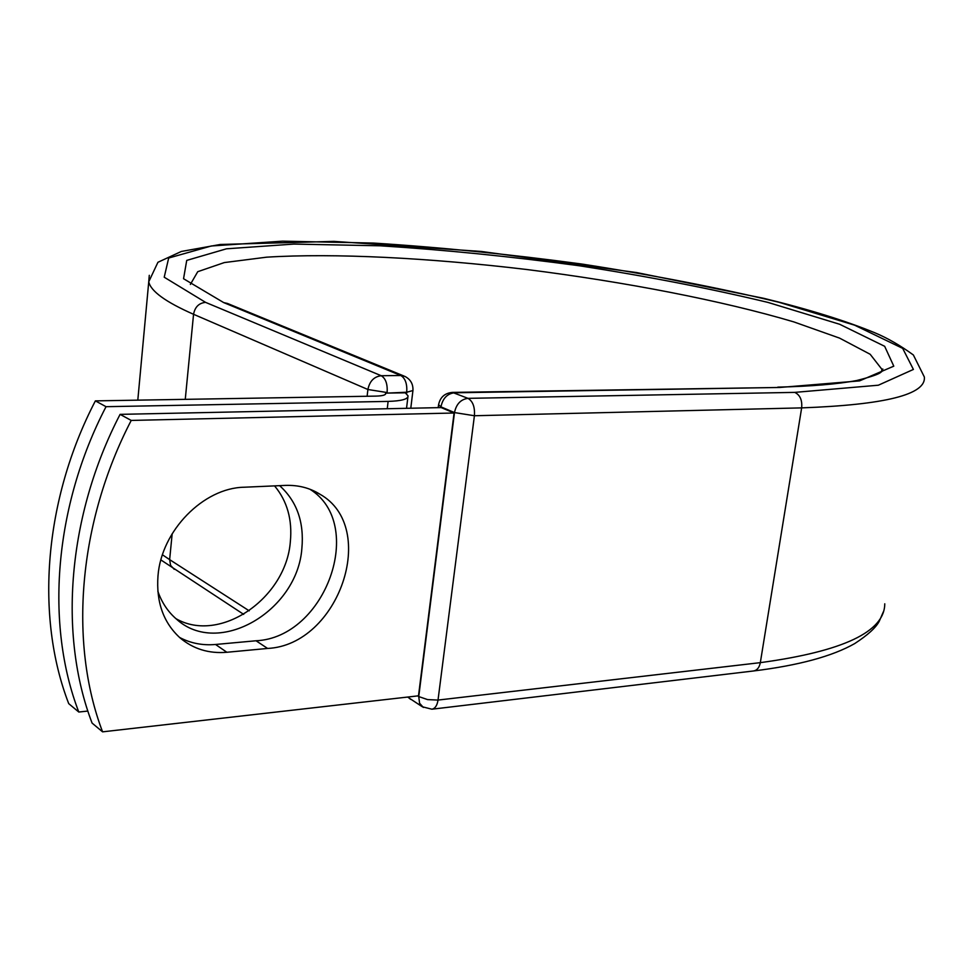 <?xml version="1.0" encoding="UTF-8"?>
<svg xmlns="http://www.w3.org/2000/svg" width="973" height="973" viewBox="0 0 973 973"><rect width="100%" height="100%" fill="white"/><g stroke="black" fill="none" stroke-linecap="round" stroke-linejoin="round"><path stroke-width="1.46" d="M157.991 575.858C156.081 601.934 163.391 622.574 179.92 637.765C193.153 648.955 208.806 653.795 226.879 652.275L267.587 648.444C338.859 645.075 379.227 527.561 320.008 494.26C309.767 487.887 298.212 484.943 285.344 485.405L244.138 487.23C203.539 487.874 161.384 530.601 157.991 575.858M179.543 637.424C190.526 643.262 202.518 645.61 215.544 644.479L256.033 640.769C325.712 637.643 366.395 524.155 309.901 489.224M274.568 485.892C287.217 501.083 292.472 519.728 290.331 541.827C286.086 598.225 219.947 644.138 175.918 618.646M279.616 485.661C296.85 501.241 304.269 522.16 301.873 548.419C297.446 611.129 218.317 657.687 176.381 619.047C167.94 611.786 161.761 602.506 157.833 591.207M87.874 711.056L78.789 712.029C45.026 624.301 54.16 506.386 106.033 406.69L388.118 401.399C401.533 400.998 408.174 399.161 408.04 395.877L405.303 392.812L385.624 393.104L385.49 394.223M78.789 712.029L68.718 703.637C35.04 616.517 43.967 499.623 95.378 400.876L375.919 396.108C382.511 395.926 385.782 395.026 385.734 393.408L385.624 393.104M106.033 406.69L95.378 400.876M406.118 393.384L405.303 392.812M120.093 414.364L441.207 407.59L454.075 413.014L418.499 695.817L102.579 731.842L92.082 723.085C58.198 634.566 67.611 515.301 120.093 414.364L131.221 420.433C78.254 522.367 68.633 642.691 102.579 731.842M454.075 413.014L131.221 420.433M215.544 644.479L226.879 652.275M387.254 408.721L388.118 401.399M406.556 393.749L406.738 392.228L387.072 393.104M149.283 275.323L148.747 281.781L157.93 262.284L181.343 251.46L220.263 244.478L333.897 241.377L481.221 251.448L636.634 272.562L763.914 298.358C808.478 309.244 845.415 320.701 874.715 332.73C887.437 338.032 900.329 345.464 913.379 354.987L924.35 377.013C926.223 394.515 885.321 404.817 801.655 407.882C802.336 400.11 800.037 394.941 794.759 392.387L878.351 385.211L913.404 369.436L902.689 348.37L854.513 325.14L778.85 302.238C718.22 287.728 652.457 274.982 581.562 263.999C509.974 254.318 440.55 247.337 373.304 243.055L282.596 241.158L211.311 245.987L168.682 258.027L164.218 277.208L205.583 302.372C198.942 303.017 194.928 306.994 193.554 314.291L367.903 389.504C369.582 381.221 374.033 376.624 381.234 375.724L400.791 375.517L404.902 376.405C410.594 379.397 413.27 384.104 412.941 390.538L406.738 392.228C407.261 383.8 405.279 378.229 400.791 375.517L223.693 302.591L227.512 303.467L403.99 376.04M205.583 302.372L381.234 375.724C385.685 378.448 387.655 384.055 387.132 392.545L367.903 389.504L367.113 396.254M172.172 533.703L169.643 559.633L249.197 610.825M137.801 400.158L148.747 281.781C150.718 291.17 165.653 302.019 193.554 314.291L185.259 399.344M162.455 554.805L169.643 559.633L170.591 565.398L174.24 569.302M223.693 302.591L183.544 278.728L186.731 260.399L226.466 248.808L293.919 244.077L380.358 245.804C444.649 249.866 511.068 256.531 579.628 265.811C647.471 276.344 710.266 288.543 768.001 302.421L839.65 324.264L884.664 346.303L893.786 366.164L859.585 380.881L779.932 387.461L452.396 392.399L467.989 398.346C472.854 401.229 474.994 407.018 474.41 415.739L801.655 407.882L760.327 662.649C843.165 651.363 884.639 631.745 884.761 603.807M417.697 695.914L418.743 696.571L454.488 412.576L474.41 415.739L438.02 700.074L760.327 662.649C759.354 667.539 757.103 670.312 753.564 670.969C798.651 665.41 832.353 656.289 854.683 643.591C867.831 635.016 876.028 627.549 879.288 621.175L883.448 611.603M881.879 371.479L881.939 369.351L870.166 354.269L839.602 338.13L793.834 321.905C722.112 300.584 625.116 281.927 527.074 269.545C429.142 257.857 334.323 252.98 266.638 257.176L224.301 262.576L197.738 271.698L190.367 284.432M779.932 387.461L454.367 392.788C447.179 393.737 442.715 398.431 440.951 406.872L440.854 407.59M794.759 392.387L467.989 398.346C460.776 399.331 456.276 404.075 454.488 412.576L440.951 406.872L438.555 404.695M423.364 707.444L419.582 703.236L418.743 696.571L427.585 699.599L438.02 700.074C437.157 705.51 435.126 708.563 431.903 709.208L753.564 670.969M256.033 640.769L267.587 648.444M407.869 697.033L410.606 699.368M406.532 408.319L407.906 396.96M160.91 559.949L243.7 614.377M881.526 371.771L881.939 369.351L882.839 369.022L881.891 371.467C880.48 372.039 882.341 374.033 856.726 380.516C837.583 384.14 811.275 386.342 777.792 387.132M312.114 490.124L320.008 494.26M410.788 408.234L412.893 390.878M452.396 392.399C444.625 393.153 439.991 397.373 438.519 405.06L438.191 407.651M407.614 697.057L422.318 706.775L431.903 709.208"/></g></svg>
